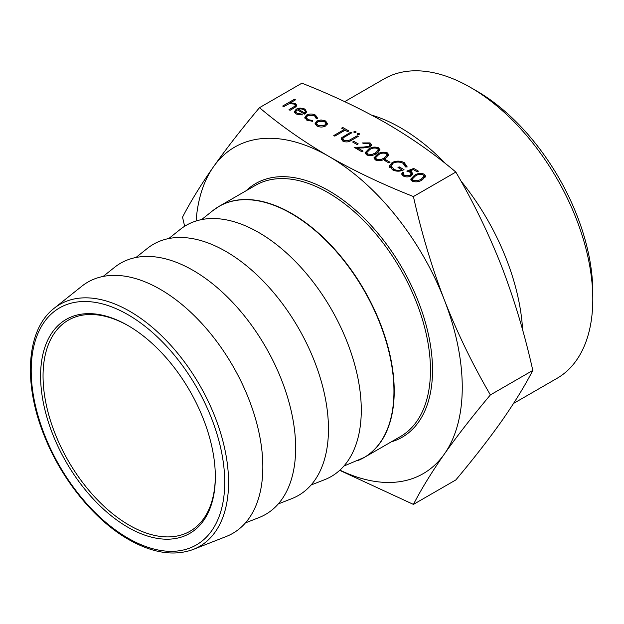 <?xml version="1.0" encoding="UTF-8"?>
<svg xmlns="http://www.w3.org/2000/svg" width="624" height="624" viewBox="0 0 624 624"><rect width="100%" height="100%" fill="white"/><g stroke="black" fill="none" stroke-linecap="round" stroke-linejoin="round"><path stroke-width="0.94" d="M127.959 527.303A123.56 71.339 60 0 1 40.591 375.976A123.56 71.339 60 0 1 127.959 325.533L127.959 325.533A123.56 71.339 60 0 1 127.967 325.533A123.56 71.339 60 0 1 215.327 476.853A123.56 71.339 60 0 1 127.959 527.303M128.583 325.892A121.82 70.333 -120 0 0 68.281 320.206A121.82 70.333 -120 0 0 49.608 417.823A121.82 70.333 -120 0 0 129.191 525.166A121.82 70.333 -120 0 0 190.102 531.203A121.82 70.333 -120 0 0 215.327 476.143M311.064 485.004L324.675 479.669A145.018 83.725 -120 0 0 355.087 366.031A145.018 83.725 -120 0 0 258.734 232.502A145.018 83.725 -120 0 0 180.203 229.429L168.776 238.547M278.249 503.95L291.86 498.615A145.018 83.725 -120 0 0 322.273 384.977A145.018 83.725 -120 0 0 225.919 251.449A145.018 83.725 -120 0 0 147.389 248.375L135.962 257.494M245.435 522.896L259.046 517.561A145.018 83.725 -120 0 0 289.458 403.915A145.018 83.725 -120 0 0 193.105 270.395A145.018 83.725 -120 0 0 114.574 267.322L103.147 276.44M193.292 549.424L226.231 536.5A145.018 83.725 -120 0 0 256.643 422.861A145.018 83.725 -120 0 0 160.29 289.341A145.018 83.725 -120 0 0 81.76 286.268L54.101 308.334A139.721 80.668 60 0 1 129.761 311.29A139.721 80.668 60 0 1 222.596 439.936A139.721 80.668 60 0 1 193.292 549.424C174.135 556.444 152.56 553.129 128.56 539.471C94.879 520.33 62.143 480.238 44.85 437.143C22.815 384.119 26.099 329.807 54.101 308.334M513.544 403.439L556.99 378.355A172.895 99.824 -120 0 0 592.8 299.208L592.8 292.196A164.307 94.864 -120 0 0 476.619 90.964L470.551 87.461A172.895 99.824 -120 0 0 470.543 87.454A172.895 99.824 -120 0 0 384.095 78.897L344.698 101.642M592.8 299.208A172.895 99.824 -120 0 0 470.551 87.461L476.619 90.964M522.631 330.018A172.895 99.824 -120 0 0 460.84 180.851M445.879 163.933A172.895 99.824 -120 0 0 400.647 127.811A172.895 99.824 -120 0 0 371.569 115.073M376.475 153.574C373.487 155.626 370.157 156.023 366.475 154.768L365.071 152.818L368.667 149.066C371.592 146.991 374.884 146.562 378.55 147.794L379.985 149.799L376.475 153.574M316.126 118.388L314.543 115.775L307.663 115.596L306.314 117.499L307.928 119.605L312.445 120.51L312.749 121.337L306.883 120.19L304.824 117.452L306.54 115.058C309.629 113.63 312.671 113.693 315.65 115.222L317.53 118.576L316.126 118.388L316.189 117.936L316.189 118.396M317.702 117.819L317.53 118.576M297.118 109.793L295.792 111.587L297.086 113.342L301.938 114.106L302.375 114.91L296.182 114.013L294.388 111.727L296.283 109.083L300.05 108.022L304.894 109.013L306.626 111.914L304.621 114.122L297.118 109.793M306.68 111.407L306.626 111.914M339.69 470.332L413.423 504.41L455.84 479.926C473.522 458.866 488.849 439.171 501.829 420.841C514.511 402.675 524.831 385.866 532.802 370.422C524.831 334.558 514.511 300.05 501.829 266.908C488.849 233.93 473.522 202.316 455.84 172.06L413.423 196.544C382.957 184.564 354.799 171.194 328.949 156.445C303.42 141.531 280.27 125.276 259.49 107.671C241.8 128.723 226.473 148.418 213.502 166.756A188.526 108.849 60 0 1 328.949 156.445A188.526 108.849 60 0 1 444.397 300.066A188.526 108.849 60 0 1 444.397 453.991A188.526 108.849 60 0 1 339.924 470.122M455.84 172.06C435.084 154.471 411.926 138.208 386.373 123.287C360.555 108.553 332.397 95.183 301.907 83.187L259.49 107.671M422.12 179.923C419.133 181.982 415.802 182.38 412.121 181.116L410.717 179.174L414.313 175.422C417.238 173.339 420.529 172.918 424.195 174.151L425.63 176.147L422.12 179.923M283.717 106.642L282.688 106.049L294.466 99.247L295.495 99.84L290.527 102.71L295.448 103.561L296.767 105.331L294.333 107.827L290.043 110.3L289.013 109.707L294.754 106.252L295.269 105.3L294.239 104.044L289.162 103.685L283.717 106.642M316.898 120.978L321.025 119.925L325.611 120.97L327.421 123.607L325.58 125.993C322.678 127.39 319.792 127.39 316.922 125.986L315.081 123.544L316.898 120.978L316.898 122.46M341.71 137.67L350.86 132.148L351.889 132.74L343.528 137.623L342.755 138.77L343.996 140.423L348.41 140.735L357.193 135.806L358.223 136.399L351.281 140.4C348.722 142.139 345.922 142.381 342.872 141.141L341.149 138.895L341.71 137.67L341.71 139.37L342.787 138.551M354.026 132.616L354.026 131.508L355.937 131.508L355.937 132.616L354.026 132.616L354.026 131.508L354.026 132.616M355.937 131.508L355.937 132.616L355.937 131.508M357.263 134.488L357.263 133.38L359.174 133.38L359.174 134.488L357.263 134.488L357.263 133.38L357.263 134.488M359.174 133.38L359.174 134.488L359.174 133.38M333.778 135.548L344.089 129.597L341.585 128.154L342.763 127.468L348.8 130.954L347.623 131.641L345.119 130.19L334.807 136.141L333.778 135.548M357.045 144.557L352.622 142.007L353.8 141.328L358.223 143.879L357.045 144.557M368.995 146.328L369.915 145.025L368.831 143.543L363.519 143.536L362.489 142.943L370.063 142.896L371.561 144.838L370.118 146.866L363.675 147.904L357.739 148.021L363.082 151.102L361.904 151.788L354.097 147.28L363.308 147.108L368.995 146.328L368.995 147.365M385.312 158.675C382.325 160.727 378.994 161.125 375.313 159.869L373.909 157.919L377.504 154.167C380.429 152.092 383.721 151.663 387.387 152.896L388.822 154.9L385.312 158.675M388.846 162.919L384.431 160.368L385.609 159.689L390.023 162.24L388.846 162.919M392.09 162.575C396.193 160.625 400.265 160.649 404.305 162.661L407.207 166.943L405.483 166.92L403.088 163.324C399.828 161.702 396.521 161.639 393.167 163.145L391.264 165.89L393.705 169.127C396.185 170.508 398.884 170.711 401.801 169.72L397.979 167.513L399.157 166.834L404.017 169.634C400.179 171.662 396.326 171.701 392.434 169.751L389.633 165.625L392.09 162.575L392.09 163.979M389.594 166.078L389.633 166.507M406.809 171.085L413.735 168.449L418.447 171.163L417.269 171.85L413.361 169.595L409.718 170.976L411.294 171.631L412.838 173.69L411.154 175.89C408.463 177.232 405.779 177.239 403.104 175.913L401.645 173.94L402.839 172.013L403.868 172.614L403.205 173.737L404.336 175.266L410.163 175.266L411.247 173.854L409.929 172.201L406.809 171.085M196.092 220.997A188.526 108.849 60 0 1 213.502 166.756C200.819 184.922 190.492 201.724 182.528 217.168L184.649 226.27M413.423 504.41C421.395 488.966 431.714 472.157 444.397 453.991C457.369 435.661 472.703 415.966 490.386 394.914C472.703 364.658 457.369 333.037 444.397 300.066C431.714 266.916 421.395 232.409 413.423 196.544M532.802 370.422L490.386 394.914M410.943 180.008L412.565 178.253M414.313 176.647L414.313 175.422M423.891 175.687L424.195 174.151M424.195 175.851L425.42 177.021M423.712 178.901L424.031 176.241L423.056 174.853C420.147 173.971 417.581 174.361 415.35 176.015L412.347 179.01L413.338 180.461L417.776 180.742L421.091 179.33L424.031 176.241M412.347 179.01L412.487 181.311M421.091 180.484L421.091 179.33M417.776 181.701L417.776 180.742M413.338 181.631L413.338 180.461M294.466 100.441L294.466 99.247M290.527 103.397L290.527 102.71M295.253 105.16L295.448 103.561M295.448 105.261L296.494 106.166M294.754 107.578L294.754 106.252M295.222 107.273L295.269 105.3M297.086 114.457L297.086 113.342M301.938 114.98L301.938 114.106M294.583 112.523L295.901 111.025M296.283 110.44L296.283 109.083M297.734 110.152L298.256 110.003M300.05 108.872L300.05 108.022M304.894 110.432L304.894 109.013M305.206 110.908L306.509 112.281M295.792 111.587L295.893 113.833M305.3 113.685L305.37 111.556L303.919 109.637L300.971 108.841L298.256 109.255L304.621 112.936L305.37 111.556M298.256 110.448L298.256 109.255M304.621 114.122L304.621 112.936M315.65 116.641L315.65 115.222M315.994 117.14L317.413 118.56M306.314 117.499L306.501 119.956M307.928 120.705L307.928 119.605M312.445 121.368L312.445 120.51M304.996 118.318L306.47 116.805M306.54 116.665L306.54 115.058M321.025 120.783L321.025 119.925M325.611 122.46L325.611 120.97M325.79 122.788L327.249 124.301M315.253 124.363L316.688 122.811M324.542 126.485L324.542 125.408L325.931 123.474L324.574 121.563L317.92 121.579L316.532 123.49L316.68 125.837M325.79 125.869L325.931 123.474M317.951 126.477L317.951 125.385L324.542 125.408M316.532 123.49L317.951 125.385M350.86 133.341L350.86 132.148M342.755 138.77L343.005 141.211M343.996 141.64L343.996 140.423M348.41 141.695L348.41 140.735M357.193 136.991L357.193 135.806M341.39 139.784L341.71 139.37M344.089 130.79L344.089 129.597M342.763 128.833L342.763 127.468M344.089 129.94L344.815 130.361M353.8 142.685L353.8 141.328M369.782 144.448L370.063 142.896M370.063 144.604L371.327 145.735M357.739 149.378L357.739 148.021M356.959 148.933L357.739 148.918M363.308 147.911L363.308 147.108M369.884 146.991L369.915 145.025M365.297 153.652L366.92 151.897M368.667 150.298L368.667 149.066M378.245 149.339L378.55 147.794M378.55 149.503L379.774 150.673M378.066 152.545L378.386 149.893L377.411 148.496C374.501 147.615 371.935 148.005 369.704 149.659L366.701 152.654L367.692 154.105L372.122 154.393L375.445 152.974L378.386 149.893M366.701 152.654L366.842 154.963M375.445 154.128L375.445 152.974M372.122 155.353L372.122 154.393M367.692 155.282L367.692 154.105M374.135 158.753L375.757 156.998M377.504 155.399L377.504 154.167M387.083 154.44L387.387 152.896M387.387 154.604L388.612 155.774M386.903 157.646L387.223 154.986L386.24 153.598C383.339 152.716 380.765 153.106 378.542 154.76L375.531 157.755L376.522 159.206L380.96 159.494L384.283 158.075L387.223 154.986M375.531 157.755L375.679 160.056M384.283 159.229L384.283 158.075M380.96 160.454L380.96 159.494M376.522 160.384L376.522 159.206M385.609 161.054L385.609 159.689M404.305 164.252L404.305 162.661M404.524 164.502L406.856 166.936M391.264 165.89L392.075 169.533M393.705 170.383L393.705 169.127M401.801 170.625L401.801 169.72M399.157 168.191L399.157 166.834M401.801 170.063L402.402 170.407M389.633 167.333L392.09 164.284M413.735 169.806L413.735 168.449M409.718 172.091L409.718 170.976M411.068 173.215L411.294 171.631M411.294 173.339L412.612 174.548M401.872 174.775L402.839 173.722L402.839 172.013M403.205 173.737L403.385 176.069M404.336 176.475L404.336 175.266M410.163 176.358L410.163 175.266M411.2 175.859L411.247 173.854M409.243 171.865L409.718 171.678M246.16 190.718A146.468 84.568 60 0 1 328.949 190.78A146.468 84.568 60 0 1 427.19 329.215A146.468 84.568 60 0 1 391.178 441.901M343.879 466.058L364.182 457.486L400.436 436.558A145.018 83.725 -120 0 0 422.666 320.354A145.018 83.725 -120 0 0 327.928 192.559A145.018 83.725 -120 0 0 255.419 185.375L219.164 206.302A145.018 83.725 60 0 1 291.673 213.486A145.018 83.725 60 0 1 386.412 341.281A145.018 83.725 60 0 1 364.182 457.486A145.018 83.725 60 0 1 360.851 459.248M127.959 538.145A136.843 79.006 -120 0 0 224.726 482.282A136.843 79.006 -120 0 0 127.959 314.683A136.843 79.006 -120 0 0 31.2 370.547A136.843 79.006 -120 0 0 127.959 538.145M357.357 460.777A145.002 83.717 -120 0 0 387.761 347.155A145.002 83.717 -120 0 0 291.424 213.65A145.002 83.717 -120 0 0 212.901 210.577L219.164 206.302A145.018 83.725 60 0 0 215.974 208.315M292.96 108.615L292.96 107.422M343.925 137.358L343.925 136.149M350.306 140.93L350.306 139.776M201.591 219.601L212.901 210.577"/></g></svg>
